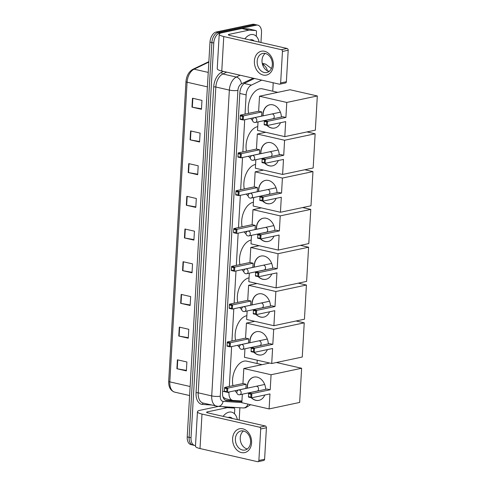 <?xml version="1.0" encoding="UTF-8"?>
<svg xmlns="http://www.w3.org/2000/svg" width="486" height="486" viewBox="0 0 486 486"><rect width="100%" height="100%" fill="white"/><g stroke="black" fill="none" stroke-linecap="round" stroke-linejoin="round"><path stroke-width="0.73" d="M223.019 397.08A9.143 7.26 93.6 0 0 223.038 397.026L225.492 398.69M229.009 391.995L228.967 392.67A9.143 5.516 102.9 0 0 232.66 400.373A9.143 5.516 102.9 0 0 233.195 400.446L241.937 401.005M261.723 80.141L251.377 85.099A9.143 5.516 102.9 0 0 246.141 94.885L245.029 114.125M244.707 119.702L242.848 151.936M242.526 157.519L240.667 189.753M240.345 195.329L238.486 227.563M238.164 233.14L236.311 265.374M235.989 270.951L234.131 303.185M233.809 308.762L231.95 340.996M231.628 346.573L229.331 386.419M272.755 91.21L273.108 85.02A9.143 5.516 102.9 0 0 273.041 82.723M257.051 363.504L257.24 360.199M195.506 445.547A9.143 5.516 -77.1 0 1 194.71 445.462A9.143 5.516 -77.1 0 1 191.022 437.758L213.779 42.993A9.143 5.516 -77.1 0 1 220.024 32.86L256.298 25.169A9.143 5.516 -77.1 0 1 257.817 25.169A9.143 5.516 -77.1 0 1 261.511 32.866L260.958 42.507M239.896 407.76L239.185 420.032M257.817 25.169L254.026 24.3A9.143 5.516 -77.1 0 0 252.507 24.3L216.234 31.997A9.143 5.516 -77.1 0 0 209.988 42.13L187.225 436.896A9.143 5.516 -77.1 0 0 190.919 444.593L192.814 445.03A9.143 5.516 -77.1 0 1 189.121 437.327L211.884 42.561A9.143 5.516 -77.1 0 1 218.129 32.428L254.403 24.731A9.143 5.516 -77.1 0 1 255.922 24.737A9.143 5.516 -77.1 0 0 254.403 24.731L218.129 32.428A9.143 5.516 -77.1 0 0 211.884 42.561L189.121 437.327A9.143 5.516 -77.1 0 0 192.814 445.03L194.71 445.462M254.488 78.489L245.084 82.991A9.143 5.516 102.9 0 0 239.847 92.777L222.539 392.882A9.143 5.516 102.9 0 0 226.233 400.579A9.143 5.516 102.9 0 0 226.768 400.658L241.9 401.618M241.919 401.308L225.376 400.257M188.72 163.618L198.197 165.781L197.687 174.699L188.204 172.536L188.72 163.618M190.603 130.916L200.086 133.085L199.57 142.003L190.087 139.834L190.603 130.916M192.486 98.221L201.969 100.383L201.453 109.301L191.976 107.139L192.486 98.221M183.064 261.717L192.541 263.88L192.031 272.798L182.548 270.635L183.064 261.717M181.175 294.413L190.658 296.575L190.141 305.494L180.664 303.331L181.175 294.413M179.291 327.114L188.775 329.277L188.258 338.195L178.775 336.033L179.291 327.114M177.402 359.81L186.885 361.979L186.375 370.897L176.892 368.728L177.402 359.81M186.831 196.32L196.314 198.482L195.797 207.4L186.32 205.238L186.831 196.32M184.947 229.015L194.43 231.178L193.914 240.096L184.431 237.933L184.947 229.015M193.944 239.592L184.783 238.006A2.436 0.522 -176.7 0 1 184.431 237.933M195.828 206.896L186.673 205.305A2.436 0.522 -176.7 0 1 186.32 205.238M186.399 370.387L177.244 368.801A2.436 0.522 -176.7 0 1 176.892 368.728M188.289 337.691L179.127 336.099A2.436 0.522 -176.7 0 1 178.775 336.033M190.172 304.989L181.017 303.404A2.436 0.522 -176.7 0 1 180.664 303.331M192.061 272.294L182.9 270.702A2.436 0.522 -176.7 0 1 182.548 270.635M201.483 108.797L192.328 107.206A2.436 0.522 -176.7 0 1 191.976 107.139M199.6 141.499L190.439 139.907A2.436 0.522 -176.7 0 1 190.087 139.834M197.717 174.195L188.556 172.609A2.436 0.522 -176.7 0 1 188.204 172.536M223.11 416.362A15.242 9.191 -77.1 0 1 229.04 412.134A15.242 9.191 -77.1 0 1 231.573 412.14A15.242 9.191 -77.1 0 1 237.368 419.618M228.092 417.498A9.939 5.996 -77.1 0 1 228.742 417.31A9.939 5.996 -77.1 0 1 232.387 418.476M251.584 442.849A12.193 9.368 78 0 1 241.414 452.575A12.193 9.368 78 0 1 232.618 438.524A12.193 9.368 78 0 1 242.787 428.798A12.193 9.368 78 0 1 251.584 442.849M235.4 438.767A9.756 7.497 -102 0 0 245.011 450.042A9.756 7.497 -102 0 0 250.569 442.23A9.756 7.497 -102 0 0 240.959 430.961A9.756 7.497 -102 0 0 235.4 438.767M247.319 448.991A9.756 7.497 78 0 1 240.242 437.74A9.756 7.497 78 0 1 243.498 430.979M223.208 406.697L227.387 407.651L234.045 408.076A1.525 0.917 102.9 0 1 234.137 408.088A1.525 0.917 102.9 0 1 234.75 409.37L234.495 413.793M218.439 406.399L200.147 410.275A12.193 2.618 3.3 0 0 197.456 411.739A12.193 2.618 3.3 0 0 201.994 414.06L259.597 427.212L265.32 425.997L207.722 412.845A3.05 0.656 -176.7 0 1 206.586 412.268A3.05 0.656 -176.7 0 1 207.261 411.903L227.223 407.669L222.904 406.679M197.456 411.739L195.469 446.221A12.193 2.618 3.3 0 0 200.007 448.548L257.604 461.694A1.525 1.172 -102 0 0 258.011 461.7A1.525 1.172 -102 0 0 258.88 460.479L264.603 459.264A1.525 1.172 78 0 1 263.734 460.485L258.011 461.7M265.32 425.997A1.525 1.172 78 0 1 266.419 427.753L260.696 428.968L258.88 460.479M260.696 428.968A1.525 1.172 -102 0 0 259.597 427.212M266.419 427.753L264.603 459.264M232.946 385.653A16.767 10.115 -77.1 0 1 243.984 361.153A16.767 10.115 -77.1 0 1 246.779 361.159L262.057 364.646M236.828 392.67A16.767 10.115 -77.1 0 1 235.011 390.726M247.204 388.18A11.889 9.131 78 0 1 247.21 386.613A11.889 9.131 78 0 1 253.99 377.093A11.889 9.131 78 0 1 265.708 389.31M270.204 389.754L251.876 393.642L251.639 397.803L269.967 393.915L269.098 408.926L299.649 402.444L301.618 368.26L271.073 374.742L270.204 389.754L267.027 389.031L248.698 392.919L251.876 393.642L250.989 394.207L250.812 397.183L251.639 397.803L248.461 397.08L248.698 392.919L248.461 397.08M264.779 395.015A11.889 9.131 78 0 1 258.923 400.355A11.889 9.131 78 0 1 251.262 397.718M248.644 393.952A11.889 9.131 78 0 1 248.212 392.955M271.073 374.742L243.808 368.522L242.945 383.533L246.123 384.256L245.88 388.417L227.551 392.305L224.374 391.582L224.617 387.421L242.945 383.533M242.332 394.201L241.84 402.706L269.098 408.926M301.618 368.26L276.419 362.507M269.657 363.036L243.808 368.522M250.812 397.183L248.589 396.673M250.989 394.207L248.759 393.703M224.374 391.582L224.617 387.421L227.794 388.144L246.123 384.256M224.672 388.205L226.901 388.709L227.794 388.144L227.551 392.305L226.731 391.686L226.901 388.709M224.502 391.175L226.731 391.686M259.02 400.33A11.889 9.131 78 0 1 255.976 400.276A11.889 9.131 78 0 1 251.566 397.791M256.985 391.096A2.436 1.871 -102 0 0 257.155 391.066A2.436 1.871 -102 0 0 258.54 388.703A2.436 1.871 -102 0 0 256.784 386.303M248.662 393.545A11.889 9.131 78 0 1 248.407 392.913M247.392 388.144A11.889 9.131 78 0 1 254.081 377.075M235.564 340.23A16.767 10.115 -77.1 0 1 246.609 315.736A16.767 10.115 -77.1 0 1 246.858 315.687M239.446 347.247A16.767 10.115 -77.1 0 1 237.63 345.303M249.822 342.758A11.889 9.131 78 0 1 249.828 341.19A11.889 9.131 78 0 1 256.608 331.671A11.889 9.131 78 0 1 268.327 343.888M272.822 344.331L254.494 348.219L254.257 352.38L272.585 348.492L271.717 363.504L302.268 357.028L304.236 322.838L273.691 329.32L272.822 344.331L269.645 343.608L251.317 347.496L254.494 348.219L253.607 348.79L253.437 351.761L254.257 352.38L251.08 351.657L251.317 347.496L251.08 351.657M267.397 349.592A11.889 9.131 78 0 1 261.541 354.932A11.889 9.131 78 0 1 253.886 352.295M251.262 348.535A11.889 9.131 78 0 1 250.831 347.533M273.691 329.32L246.432 323.099L245.564 338.11L248.741 338.833L248.498 342.995L230.17 346.883L226.998 346.16L227.235 341.998L245.564 338.11M244.95 348.778L244.458 357.283L271.717 363.504M304.236 322.838L296.102 320.985M254.773 321.325L246.432 323.099M253.437 351.761L251.207 351.25M253.607 348.79L251.377 348.28M226.998 346.16L227.235 341.998L230.413 342.721L248.741 338.833M227.296 342.782L229.52 343.292L230.413 342.721L230.17 346.883L229.349 346.263L229.52 343.292M227.12 345.753L229.349 346.263M261.638 354.914A11.889 9.131 78 0 1 258.595 354.853A11.889 9.131 78 0 1 254.19 352.368M259.603 345.674A2.436 1.871 -102 0 0 259.773 345.649A2.436 1.871 -102 0 0 261.158 343.286A2.436 1.871 -102 0 0 259.403 340.88M251.286 348.122A11.889 9.131 78 0 1 251.025 347.49M250.017 342.721A11.889 9.131 78 0 1 256.705 331.652M237.745 302.42A16.767 10.115 -77.1 0 1 248.783 277.919A16.767 10.115 -77.1 0 1 249.039 277.87M241.627 309.436A16.767 10.115 -77.1 0 1 239.811 307.492M252.003 304.947A11.889 9.131 78 0 1 252.009 303.379A11.889 9.131 78 0 1 258.789 293.86A11.889 9.131 78 0 1 270.508 306.077M275.003 306.52L256.675 310.408L256.438 314.57L274.766 310.682L273.897 325.693L304.449 319.211L306.417 285.027L275.872 291.509L275.003 306.52L271.826 305.797L253.498 309.685L256.675 310.408L255.788 310.973L255.612 313.95L256.438 314.57L253.261 313.847L253.498 309.685L253.261 313.847M269.578 311.781A11.889 9.131 78 0 1 263.722 317.121A11.889 9.131 78 0 1 256.061 314.485M253.443 310.718A11.889 9.131 78 0 1 253.012 309.722M275.872 291.509L248.607 285.288L247.745 300.299L250.922 301.022L250.679 305.184L232.351 309.072L229.173 308.349L229.416 304.187L247.745 300.299M247.131 310.967L246.639 319.472L273.897 325.693M306.417 285.027L298.283 283.174M256.954 283.514L248.607 285.288M255.612 313.95L253.388 313.44M255.788 310.973L253.558 310.469M229.173 308.349L229.416 304.187L232.594 304.91L250.922 301.022M229.471 304.971L231.701 305.475L232.594 304.91L232.351 309.072L231.53 308.452L231.701 305.475M229.301 307.942L231.53 308.452M263.819 317.097A11.889 9.131 78 0 1 260.775 317.042A11.889 9.131 78 0 1 256.365 314.557M261.784 307.863A2.436 1.871 -102 0 0 261.954 307.832A2.436 1.871 -102 0 0 263.339 305.469A2.436 1.871 -102 0 0 261.583 303.07M253.461 310.311A11.889 9.131 78 0 1 253.206 309.679M252.191 304.91A11.889 9.131 78 0 1 258.88 293.842M239.926 264.609A16.767 10.115 -77.1 0 1 250.964 240.108A16.767 10.115 -77.1 0 1 251.219 240.06M243.808 271.619A16.767 10.115 -77.1 0 1 241.992 269.681M254.184 267.136A11.889 9.131 78 0 1 254.19 265.569A11.889 9.131 78 0 1 260.97 256.049A11.889 9.131 78 0 1 272.689 268.266M277.184 268.709L258.856 272.597L258.619 276.759L276.947 272.871L276.078 287.882L306.623 281.4L308.598 247.216L278.053 253.698L277.184 268.709L274.007 267.986L255.679 271.874L258.856 272.597L257.969 273.162L257.793 276.139L258.619 276.759L255.442 276.036L255.679 271.874L255.442 276.036M271.759 273.97A11.889 9.131 78 0 1 265.903 279.31A11.889 9.131 78 0 1 258.242 276.674M255.618 272.907A11.889 9.131 78 0 1 255.193 271.911M278.053 253.698L250.788 247.471L249.925 262.483L253.103 263.212L252.86 267.373L234.531 271.261L231.354 270.538L231.597 266.377L249.925 262.483M249.312 273.156L248.82 281.661L276.078 287.882M308.598 247.216L300.463 245.357M259.129 245.703L250.788 247.471M257.793 276.139L255.569 275.629M257.969 273.162L255.739 272.658M231.354 270.538L231.597 266.377L234.774 267.1L253.103 263.212M231.652 267.16L233.881 267.665L234.774 267.1L234.531 271.261L233.711 270.641L233.881 267.665M231.482 270.131L233.711 270.641M266 279.286A11.889 9.131 78 0 1 262.956 279.231A11.889 9.131 78 0 1 258.546 276.741M263.965 270.046A2.436 1.871 -102 0 0 264.129 270.022A2.436 1.871 -102 0 0 265.52 267.658A2.436 1.871 -102 0 0 263.764 265.259M255.642 272.5A11.889 9.131 78 0 1 255.381 271.868M254.372 267.093A11.889 9.131 78 0 1 261.061 256.025M242.107 226.792A16.767 10.115 -77.1 0 1 253.145 202.298A16.767 10.115 -77.1 0 1 253.4 202.249M245.989 233.809A16.767 10.115 -77.1 0 1 244.166 231.865M256.365 229.325A11.889 9.131 78 0 1 256.371 227.758A11.889 9.131 78 0 1 263.145 218.238A11.889 9.131 78 0 1 274.869 230.449M279.365 230.899L261.037 234.787L260.794 238.948L279.122 235.06L278.259 250.071L308.804 243.589L310.779 209.405L280.228 215.887L279.365 230.899L276.188 230.17L257.859 234.058L261.037 234.787L260.144 235.352L259.974 238.322L260.794 238.948L257.623 238.219L257.859 234.058L257.623 238.219M273.94 236.16A11.889 9.131 78 0 1 268.084 241.493A11.889 9.131 78 0 1 260.423 238.863M257.799 235.096A11.889 9.131 78 0 1 257.373 234.1M280.228 215.887L252.969 209.66L252.106 224.672L255.284 225.401L255.041 229.562L236.712 233.45L233.535 232.721L233.778 228.56L252.106 224.672M251.487 235.346L251.001 243.844L278.259 250.071M310.779 209.405L302.644 207.546M261.31 207.893L252.969 209.66M259.974 238.322L257.744 237.818M260.144 235.352L257.92 234.841M233.535 232.721L233.778 228.56L236.955 229.289L255.284 225.401M233.833 229.343L236.062 229.854L236.955 229.289L236.712 233.45L235.892 232.824L236.062 229.854M233.663 232.32L235.892 232.824M268.175 241.475A11.889 9.131 78 0 1 265.137 241.421A11.889 9.131 78 0 1 260.727 238.93M266.14 232.235A2.436 1.871 -102 0 0 266.31 232.211A2.436 1.871 -102 0 0 267.695 229.848A2.436 1.871 -102 0 0 265.945 227.448M257.823 234.689A11.889 9.131 78 0 1 257.562 234.058M256.553 229.283A11.889 9.131 78 0 1 263.242 218.214M244.288 188.981A16.767 10.115 -77.1 0 1 255.326 164.487A16.767 10.115 -77.1 0 1 255.575 164.438M248.17 195.998A16.767 10.115 -77.1 0 1 246.347 194.054M258.546 191.514A11.889 9.131 78 0 1 258.552 189.941A11.889 9.131 78 0 1 265.326 180.421A11.889 9.131 78 0 1 277.05 192.638M281.546 193.088L263.218 196.976L262.975 201.137L281.303 197.249L280.44 212.261L310.985 205.778L312.96 171.594L282.409 178.07L281.546 193.088L278.369 192.359L260.04 196.247L263.218 196.976L262.325 197.541L262.154 200.511L262.975 201.137L259.803 200.408L260.04 196.247L259.803 200.408M276.121 198.349A11.889 9.131 78 0 1 270.265 203.683A11.889 9.131 78 0 1 262.604 201.052M259.98 197.286A11.889 9.131 78 0 1 259.554 196.283M282.409 178.07L255.15 171.85L254.287 186.861L257.459 187.584L257.222 191.751L238.893 195.639L235.716 194.91L235.959 190.749L254.287 186.861M253.668 197.535L253.182 206.034L280.44 212.261M312.96 171.594L304.825 169.736M263.491 170.082L255.15 171.85M262.154 200.511L259.925 200.007M262.325 197.541L260.101 197.03M235.716 194.91L235.959 190.749L239.13 191.478L257.459 187.584M236.014 191.533L238.243 192.043L239.13 191.478L238.893 195.639L238.073 195.014L238.243 192.043M235.844 194.509L238.073 195.014M270.356 203.664A11.889 9.131 78 0 1 267.318 203.61A11.889 9.131 78 0 1 262.908 201.119M268.321 194.424A2.436 1.871 -102 0 0 268.491 194.4A2.436 1.871 -102 0 0 269.876 192.037A2.436 1.871 -102 0 0 268.12 189.637M260.004 196.879A11.889 9.131 78 0 1 259.743 196.247M258.734 191.472A11.889 9.131 78 0 1 265.423 180.403M246.469 151.17A16.767 10.115 -77.1 0 1 257.507 126.676A16.767 10.115 -77.1 0 1 257.756 126.627M250.351 158.187A16.767 10.115 -77.1 0 1 248.528 156.243M260.727 153.704A11.889 9.131 78 0 1 260.733 152.13A11.889 9.131 78 0 1 267.507 142.611A11.889 9.131 78 0 1 279.231 154.827M283.727 155.271L265.399 159.159L265.156 163.32L283.484 159.432L282.621 174.444L313.166 167.968L315.141 133.784L284.589 140.26L283.727 155.271L280.55 154.548L262.221 158.436L265.399 159.159L264.505 159.73L264.335 162.701L265.156 163.32L261.978 162.597L262.221 158.436L261.978 162.597M278.302 160.538A11.889 9.131 78 0 1 272.446 165.872A11.889 9.131 78 0 1 264.785 163.235M262.161 159.475A11.889 9.131 78 0 1 261.735 158.472M284.589 140.26L257.331 134.039L256.462 149.05L259.639 149.773L259.403 153.934L241.074 157.822L237.897 157.1L238.134 152.938L256.462 149.05M255.849 159.724L255.357 168.223L282.621 174.444M315.141 133.784L307.006 131.925M265.672 132.271L257.331 134.039M264.335 162.701L262.106 162.19M264.505 159.73L262.276 159.22M237.897 157.1L238.134 152.938L241.311 153.661L259.639 149.773M238.195 153.722L240.424 154.232L241.311 153.661L241.074 157.822L240.254 157.203L240.424 154.232M238.025 156.692L240.254 157.203M272.537 165.854A11.889 9.131 78 0 1 269.499 165.793A11.889 9.131 78 0 1 265.089 163.308M270.502 156.614A2.436 1.871 -102 0 0 270.672 156.589A2.436 1.871 -102 0 0 272.057 154.226A2.436 1.871 -102 0 0 270.301 151.826M262.185 159.068A11.889 9.131 78 0 1 261.924 158.436M260.915 153.661A11.889 9.131 78 0 1 267.604 142.592M248.644 113.359A16.767 10.115 -77.1 0 1 259.688 88.865A16.767 10.115 -77.1 0 1 262.476 88.865L277.761 92.352M252.532 120.376A16.767 10.115 -77.1 0 1 250.709 118.432M262.902 115.887A11.889 9.131 78 0 1 262.908 114.319A11.889 9.131 78 0 1 269.687 104.8A11.889 9.131 78 0 1 281.406 117.017M285.908 117.46L267.579 121.348L267.336 125.51L285.665 121.621L284.802 136.633L315.347 130.157L317.315 95.967L286.77 102.449L285.908 117.46L282.731 116.737L264.402 120.625L267.579 121.348L266.686 121.919L266.516 124.89L267.336 125.51L264.159 124.787L264.402 120.625L264.159 124.787M280.477 122.721A11.889 9.131 78 0 1 274.62 128.061A11.889 9.131 78 0 1 266.966 125.424M264.341 121.664A11.889 9.131 78 0 1 263.916 120.662M286.77 102.449L259.512 96.228L258.643 111.239L261.82 111.962L261.583 116.124L243.255 120.012L240.078 119.289L240.315 115.127L258.643 111.239M258.03 121.907L257.537 130.412L284.802 136.633M317.315 95.967L290.057 89.746L259.512 96.228M266.516 124.89L264.287 124.38M266.686 121.919L264.457 121.409M240.078 119.289L240.315 115.127L243.492 115.85L261.82 111.962M240.376 115.911L242.605 116.421L243.492 115.85L243.255 120.012L242.429 119.392L242.605 116.421M240.206 118.882L242.429 119.392M274.718 128.043A11.889 9.131 78 0 1 271.68 127.982A11.889 9.131 78 0 1 267.27 125.497M272.682 118.803A2.436 1.871 -102 0 0 272.853 118.778A2.436 1.871 -102 0 0 274.238 116.415A2.436 1.871 -102 0 0 272.482 114.01M264.366 121.251A11.889 9.131 78 0 1 264.105 120.619M263.096 115.85A11.889 9.131 78 0 1 269.785 104.782M273.351 65.331A12.193 9.368 78 0 1 263.187 75.057A12.193 9.368 78 0 1 254.391 60.999A12.193 9.368 78 0 1 264.554 51.273A12.193 9.368 78 0 1 273.351 65.331M257.167 61.242A9.756 7.497 -102 0 0 266.778 72.517A9.756 7.497 -102 0 0 272.336 64.711A9.756 7.497 -102 0 0 262.726 53.436A9.756 7.497 -102 0 0 257.167 61.242M269.086 71.466A9.756 7.497 78 0 1 262.015 60.215A9.756 7.497 78 0 1 265.265 53.454M249.154 30.132A1.525 0.917 102.9 0 0 248.99 30.144L241.876 28.516A1.525 0.917 -77.1 0 1 242.04 28.504L249.154 30.132L255.812 30.551A1.525 0.917 102.9 0 1 255.903 30.563A1.525 0.917 102.9 0 1 256.517 31.845L256.262 36.268M241.876 28.516L221.914 32.756A12.193 2.618 3.3 0 0 219.222 34.214A12.193 2.618 3.3 0 0 223.76 36.541L281.364 49.687L287.092 48.472L229.489 35.326A3.05 0.656 -176.7 0 1 228.353 34.743A3.05 0.656 -176.7 0 1 229.028 34.378L248.99 30.144M242.04 28.504L248.698 28.929A1.525 0.917 -77.1 0 1 248.789 28.941A1.525 0.917 -77.1 0 1 248.875 28.966M219.222 34.214L217.236 68.696A12.193 2.618 3.3 0 0 221.774 71.023L279.377 84.169A1.525 1.172 -102 0 0 279.778 84.175A1.525 1.172 -102 0 0 280.647 82.954L286.375 81.739A1.525 1.172 78 0 1 285.507 82.96L279.778 84.175M287.092 48.472A1.525 1.172 78 0 1 288.192 50.228L282.463 51.443L280.647 82.954M282.463 51.443A1.525 1.172 -102 0 0 281.364 49.687M288.192 50.228L286.375 81.739M244.877 38.837A15.242 9.191 -77.1 0 1 250.806 34.609A15.242 9.191 -77.1 0 1 253.34 34.615A15.242 9.191 -77.1 0 1 259.135 42.094M249.859 39.974A9.939 5.996 -77.1 0 1 250.509 39.785A9.939 5.996 -77.1 0 1 254.154 40.958M222.637 391.224L228.967 392.67M239.805 93.44L246.141 94.885M244.27 83.477L251.377 85.099M262.525 64.51A12.193 7.357 -77.1 0 1 263.661 64.14A12.193 7.357 -77.1 0 1 265.69 64.14L262.233 63.35M262.574 64.662A6.099 4.386 64.4 0 1 267.336 70.816M211.483 404.996L202.407 404.419A13.717 8.274 -77.1 0 1 196.065 392.755L213.7 86.945A13.717 8.274 -77.1 0 1 221.555 72.268L223.39 71.387M191.022 437.758L187.225 436.896M256.298 25.169L252.507 24.3M220.024 32.86L216.234 31.997M213.779 42.993L209.988 42.13M216.641 406.175A12.193 7.357 -77.1 0 1 211.72 395.908L198.209 392.822A12.193 7.357 102.9 0 0 203.13 403.088L217.965 406.369L243.146 407.961A6.099 4.842 93.6 0 0 247.988 404.109M253.2 78.197L241.402 83.847A6.099 3.675 102.9 0 0 237.909 90.372L220.28 396.181A6.099 1.306 -176.7 0 1 211.72 395.908L229.349 90.098A12.193 7.357 -77.1 0 1 236.336 77.049L222.825 73.969A12.193 7.357 102.9 0 0 215.839 87.012L198.209 392.822A1.525 0.328 3.3 0 0 196.065 392.755M241.402 83.847A6.099 4.386 64.4 0 0 236.336 77.049L240.157 75.221M226.646 72.135L222.825 73.969A1.525 1.094 -115.6 0 1 221.555 72.268M237.909 90.372A6.099 1.306 -176.7 0 1 229.349 90.098L215.839 87.012A1.525 0.328 3.3 0 0 213.7 86.945M220.28 396.181A6.099 3.675 102.9 0 0 223.092 401.363L241.846 402.554M269.359 71.254A6.099 3.675 102.9 0 0 268.084 71.163M203.506 403.18A1.525 1.209 -86.4 0 0 202.407 404.419M223.092 401.363A6.099 4.842 93.6 0 1 217.965 406.369M225.717 400.421L226.768 400.658M190.129 386.516L169.814 381.875A3.05 0.656 -176.7 0 1 168.685 381.297L185.962 81.648A3.05 0.656 3.3 0 0 187.092 82.225L169.814 381.875A12.193 7.357 102.9 0 0 174.741 392.147C170.543 390.75 168.527 387.135 168.685 381.297M185.962 81.648C186.503 75.786 188.823 71.667 192.924 69.285A3.05 2.193 64.4 0 1 194.078 69.176A12.193 7.357 102.9 0 0 187.092 82.225L207.407 86.866M208.834 62.105L194.078 69.176L208.245 72.414M185.3 229.094L184.783 238.006M183.41 261.796L182.9 270.702M181.527 294.492L181.017 303.404M179.644 327.193L179.127 336.099M177.755 359.889L177.244 368.801M187.183 196.399L186.673 205.305M189.072 163.697L188.556 172.609M190.955 131.001L190.439 139.907M192.839 98.3L192.328 107.206M201.994 414.06L200.007 448.548M207.261 411.903L207.212 412.705M234.045 408.076L229.866 407.122M241.147 392.797A2.436 1.871 78 0 1 239.756 394.747A2.436 2.436 0 0 1 236.816 392.22A2.436 2.436 0 0 1 238.741 389.979A2.436 1.871 78 0 1 239.385 389.985A2.436 1.871 78 0 1 241.147 392.797M243.765 347.375A2.436 1.871 78 0 1 242.374 349.325A2.436 2.436 0 0 1 239.434 346.804A2.436 2.436 0 0 1 241.36 344.556A2.436 1.871 78 0 1 242.004 344.562A2.436 1.871 78 0 1 243.765 347.375M245.946 309.564A2.436 1.871 78 0 1 244.555 311.514A2.436 2.436 0 0 1 241.615 308.987A2.436 2.436 0 0 1 243.541 306.745A2.436 1.871 78 0 1 244.185 306.751A2.436 1.871 78 0 1 245.946 309.564M248.127 271.753A2.436 1.871 78 0 1 246.736 273.703A2.436 2.436 0 0 1 243.796 271.176A2.436 2.436 0 0 1 245.722 268.934A2.436 1.871 78 0 1 246.366 268.94A2.436 1.871 78 0 1 248.127 271.753M250.302 233.936A2.436 1.871 78 0 1 248.917 235.892A2.436 2.436 0 0 1 245.971 233.365A2.436 2.436 0 0 1 247.903 231.117A2.436 1.871 78 0 1 248.546 231.129A2.436 1.871 78 0 1 250.302 233.936M252.483 196.125A2.436 1.871 78 0 1 251.092 198.081A2.436 2.436 0 0 1 248.152 195.554A2.436 2.436 0 0 1 250.083 193.306A2.436 1.871 78 0 1 250.727 193.319A2.436 1.871 78 0 1 252.483 196.125M254.664 158.315A2.436 1.871 78 0 1 253.273 160.271A2.436 2.436 0 0 1 250.333 157.743A2.436 2.436 0 0 1 252.264 155.496A2.436 1.871 78 0 1 252.908 155.502A2.436 1.871 78 0 1 254.664 158.315M256.845 120.504A2.436 1.871 78 0 1 255.454 122.454A2.436 2.436 0 0 1 252.513 119.933A2.436 2.436 0 0 1 254.445 117.685A2.436 1.871 78 0 1 255.083 117.691A2.436 1.871 78 0 1 256.845 120.504M223.76 36.541L221.774 71.023M229.028 34.378L228.979 35.186M255.812 30.551L248.698 28.929M224.969 398.617L232.66 400.373M243.146 407.961L245.454 407.79L250.667 404.717M271.407 68.544L265.69 64.14M192.924 69.285L208.865 61.649M174.741 392.147L189.613 395.537M234.137 408.088L229.914 407.122M242.307 394.535L241.566 394.365M257.319 391.023L239.756 394.747M264.688 384.475L238.741 389.979M244.932 349.112L244.185 348.942M259.937 345.601L242.374 349.325M267.306 339.052L241.36 344.556M247.107 311.301L246.366 311.131M262.118 307.79L244.555 311.514M269.487 301.241L243.541 306.745M249.288 273.49L248.54 273.32M264.299 269.979L246.736 273.703M271.668 263.43L245.722 268.934M251.469 235.68L250.721 235.51M266.48 232.168L248.917 235.892M273.849 225.613L247.903 231.117M253.649 197.869L252.902 197.699M268.655 194.351L251.092 198.081M276.03 187.803L250.083 193.306M255.83 160.052L255.083 159.882M270.836 156.541L253.273 160.271M278.211 149.992L252.264 155.496M258.011 122.241L257.264 122.071M273.017 118.73L255.454 122.454M280.392 112.181L254.445 117.685M255.903 30.563L248.789 28.941"/></g></svg>
